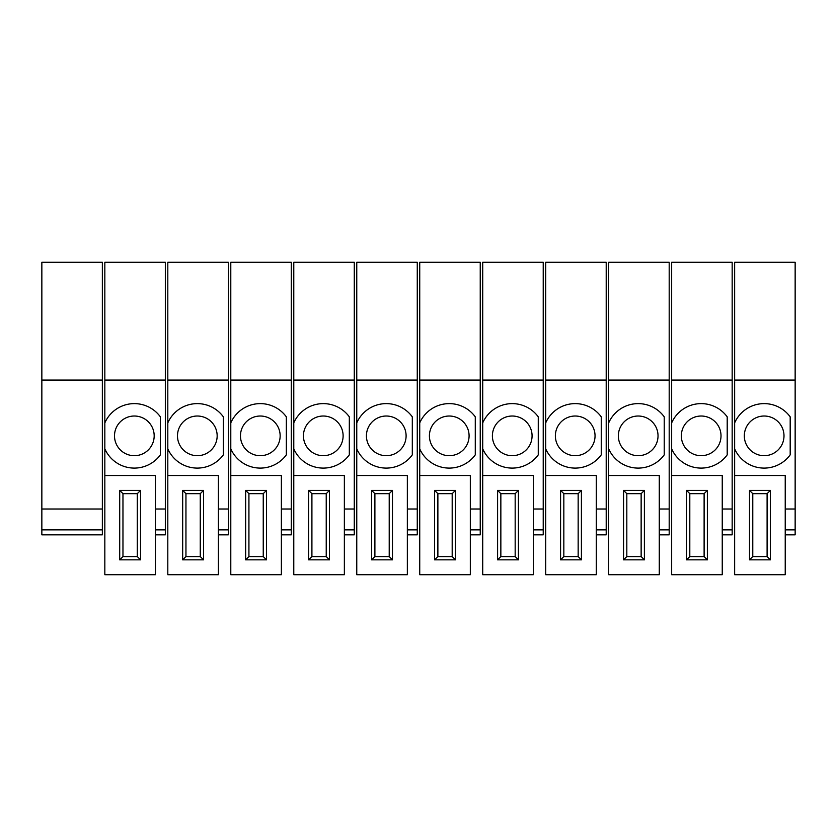 <?xml version="1.0" encoding="UTF-8"?>
<svg xmlns="http://www.w3.org/2000/svg" width="837" height="837" viewBox="0 0 837 837"><rect width="100%" height="100%" fill="white"/><g stroke="black" fill="none" stroke-linecap="round" stroke-linejoin="round"><path stroke-width="1.26" d="M102.355 380.071L102.355 534.843L41.85 534.843L41.85 262.284L102.355 262.284L102.355 380.071L41.85 380.071M102.355 509.001L41.85 509.001M119.712 490.409L119.712 559.838L140.543 559.838L140.543 490.409L119.712 490.409L119.712 559.838L140.543 559.838L140.543 490.409L119.712 490.409L122.966 493.663L122.966 556.584L119.712 559.838L122.966 556.584L137.289 556.584L137.289 493.663L122.966 493.663L122.966 556.584L137.289 556.584L140.543 559.838L137.289 556.584L137.289 493.663L140.543 490.409L137.289 493.663L122.966 493.663L119.712 490.409M155.42 574.716L104.834 574.716L104.834 448.831A32.235 32.235 0 0 0 160.38 454.868L160.38 416.847A32.235 32.235 0 0 0 104.834 422.884L104.834 380.071L165.339 380.071L165.339 509.001L155.42 509.001L155.42 475.531L104.834 475.531L104.834 262.284L104.834 380.071L165.339 380.071L165.339 262.284L104.834 262.284L165.339 262.284L165.339 509.001L155.42 509.001L155.42 475.531L104.834 475.531L155.42 475.531L104.834 475.531L104.834 574.716L155.42 574.716L155.42 475.531L155.42 574.716M134.338 455.694A19.837 19.837 0 0 1 114.502 435.857A19.837 19.837 0 0 1 134.338 416.02A19.837 19.837 0 0 1 154.175 435.857A19.837 19.837 0 0 1 134.338 455.694A19.837 19.837 0 0 1 114.502 435.857A19.837 19.837 0 0 1 134.338 416.02A19.837 19.837 0 0 1 154.175 435.857A19.837 19.837 0 0 1 134.338 455.694M165.339 534.843L155.42 534.843L165.339 534.843L165.339 509.001L165.339 534.843M182.686 490.409L182.686 559.838L203.517 559.838L203.517 490.409L182.686 490.409L182.686 559.838L203.517 559.838L203.517 490.409L182.686 490.409L185.95 493.663L185.95 556.584L182.686 559.838L185.95 556.584L200.263 556.584L200.263 493.663L185.95 493.663L185.95 556.584L200.263 556.584L203.517 559.838L200.263 556.584L200.263 493.663L203.517 490.409L200.263 493.663L185.95 493.663L182.686 490.409M218.394 574.716L167.808 574.716L167.808 448.831A32.235 32.235 0 0 0 223.353 454.868L223.353 416.847A32.235 32.235 0 0 0 167.808 422.884L167.808 380.071L228.313 380.071L228.313 509.001L218.394 509.001L218.394 475.531L167.808 475.531L167.808 262.284L167.808 380.071L228.313 380.071L228.313 262.284L167.808 262.284L228.313 262.284L228.313 509.001L218.394 509.001L218.394 475.531L167.808 475.531L218.394 475.531L167.808 475.531L167.808 574.716L218.394 574.716L218.394 475.531L218.394 574.716M197.323 455.694A19.837 19.837 0 0 1 177.486 435.857A19.837 19.837 0 0 1 197.323 416.02A19.837 19.837 0 0 1 217.16 435.857A19.837 19.837 0 0 1 197.323 455.694A19.837 19.837 0 0 1 177.486 435.857A19.837 19.837 0 0 1 197.323 416.02A19.837 19.837 0 0 1 217.16 435.857A19.837 19.837 0 0 1 197.323 455.694M228.313 534.843L218.394 534.843L228.313 534.843L228.313 509.001L228.313 534.843M245.67 490.409L245.67 559.838L266.501 559.838L266.501 490.409L245.67 490.409L245.67 559.838L266.501 559.838L266.501 490.409L245.67 490.409L248.924 493.663L248.924 556.584L245.67 559.838L248.924 556.584L263.247 556.584L263.247 493.663L248.924 493.663L248.924 556.584L263.247 556.584L266.501 559.838L263.247 556.584L263.247 493.663L266.501 490.409L263.247 493.663L248.924 493.663L245.67 490.409M281.378 574.716L230.792 574.716L230.792 448.831A32.235 32.235 0 0 0 286.338 454.868L286.338 416.847A32.235 32.235 0 0 0 230.792 422.884L230.792 380.071L291.297 380.071L291.297 509.001L281.378 509.001L281.378 475.531L230.792 475.531L230.792 262.284L230.792 380.071L291.297 380.071L291.297 262.284L230.792 262.284L291.297 262.284L291.297 509.001L281.378 509.001L281.378 475.531L230.792 475.531L281.378 475.531L230.792 475.531L230.792 574.716L281.378 574.716L281.378 475.531L281.378 574.716M260.307 455.694A19.837 19.837 0 0 1 240.47 435.857A19.837 19.837 0 0 1 260.307 416.02A19.837 19.837 0 0 1 280.144 435.857A19.837 19.837 0 0 1 260.307 455.694A19.837 19.837 0 0 1 240.47 435.857A19.837 19.837 0 0 1 260.307 416.02A19.837 19.837 0 0 1 280.144 435.857A19.837 19.837 0 0 1 260.307 455.694M291.297 534.843L281.378 534.843L291.297 534.843L291.297 509.001L291.297 534.843M308.654 490.409L308.654 559.838L329.485 559.838L329.485 490.409L308.654 490.409L308.654 559.838L329.485 559.838L329.485 490.409L308.654 490.409L311.908 493.663L311.908 556.584L308.654 559.838L311.908 556.584L326.231 556.584L326.231 493.663L311.908 493.663L311.908 556.584L326.231 556.584L329.485 559.838L326.231 556.584L326.231 493.663L329.485 490.409L326.231 493.663L311.908 493.663L308.654 490.409M344.363 574.716L293.777 574.716L293.777 448.831A32.235 32.235 0 0 0 349.322 454.868L349.322 416.847A32.235 32.235 0 0 0 293.777 422.884L293.777 380.071L354.281 380.071L354.281 509.001L344.363 509.001L344.363 475.531L293.777 475.531L293.777 262.284L293.777 380.071L354.281 380.071L354.281 262.284L293.777 262.284L354.281 262.284L354.281 509.001L344.363 509.001L344.363 475.531L293.777 475.531L344.363 475.531L293.777 475.531L293.777 574.716L344.363 574.716L344.363 475.531L344.363 574.716M323.281 455.694A19.837 19.837 0 0 1 303.444 435.857A19.837 19.837 0 0 1 323.281 416.02A19.837 19.837 0 0 1 343.118 435.857A19.837 19.837 0 0 1 323.281 455.694A19.837 19.837 0 0 1 303.444 435.857A19.837 19.837 0 0 1 323.281 416.02A19.837 19.837 0 0 1 343.118 435.857A19.837 19.837 0 0 1 323.281 455.694M354.281 534.843L344.363 534.843L354.281 534.843L354.281 509.001L354.281 534.843M371.638 490.409L371.638 559.838L392.469 559.838L392.469 490.409L371.638 490.409L371.638 559.838L392.469 559.838L392.469 490.409L371.638 490.409L374.892 493.663L374.892 556.584L371.638 559.838L374.892 556.584L389.215 556.584L389.215 493.663L374.892 493.663L374.892 556.584L389.215 556.584L392.469 559.838L389.215 556.584L389.215 493.663L392.469 490.409L389.215 493.663L374.892 493.663L371.638 490.409M407.347 574.716L356.761 574.716L356.761 448.831A32.235 32.235 0 0 0 412.306 454.868L412.306 416.847A32.235 32.235 0 0 0 356.761 422.884L356.761 380.071L417.265 380.071L417.265 509.001L407.347 509.001L407.347 475.531L356.761 475.531L356.761 262.284L356.761 380.071L417.265 380.071L417.265 262.284L356.761 262.284L417.265 262.284L417.265 509.001L407.347 509.001L407.347 475.531L356.761 475.531L407.347 475.531L356.761 475.531L356.761 574.716L407.347 574.716L407.347 475.531L407.347 574.716M386.265 455.694A19.837 19.837 0 0 1 366.428 435.857A19.837 19.837 0 0 1 386.265 416.02A19.837 19.837 0 0 1 406.102 435.857A19.837 19.837 0 0 1 386.265 455.694A19.837 19.837 0 0 1 366.428 435.857A19.837 19.837 0 0 1 386.265 416.02A19.837 19.837 0 0 1 406.102 435.857A19.837 19.837 0 0 1 386.265 455.694M417.265 534.843L407.347 534.843L417.265 534.843L417.265 509.001L417.265 534.843M434.612 490.409L434.612 559.838L455.443 559.838L455.443 490.409L434.612 490.409L434.612 559.838L455.443 559.838L455.443 490.409L434.612 490.409L437.877 493.663L437.877 556.584L434.612 559.838L437.877 556.584L452.189 556.584L452.189 493.663L437.877 493.663L437.877 556.584L452.189 556.584L455.443 559.838L452.189 556.584L452.189 493.663L455.443 490.409L452.189 493.663L437.877 493.663L434.612 490.409M470.321 574.716L419.735 574.716L419.735 448.831A32.235 32.235 0 0 0 475.28 454.868L475.28 416.847A32.235 32.235 0 0 0 419.735 422.884L419.735 380.071L480.239 380.071L480.239 509.001L470.321 509.001L470.321 475.531L419.735 475.531L419.735 262.284L419.735 380.071L480.239 380.071L480.239 262.284L419.735 262.284L480.239 262.284L480.239 509.001L470.321 509.001L470.321 475.531L419.735 475.531L470.321 475.531L419.735 475.531L419.735 574.716L470.321 574.716L470.321 475.531L470.321 574.716M449.249 455.694A19.837 19.837 0 0 1 429.412 435.857A19.837 19.837 0 0 1 449.249 416.02A19.837 19.837 0 0 1 469.086 435.857A19.837 19.837 0 0 1 449.249 455.694A19.837 19.837 0 0 1 429.412 435.857A19.837 19.837 0 0 1 449.249 416.02A19.837 19.837 0 0 1 469.086 435.857A19.837 19.837 0 0 1 449.249 455.694M480.239 534.843L470.321 534.843L480.239 534.843L480.239 509.001L480.239 534.843M497.596 490.409L497.596 559.838L518.427 559.838L518.427 490.409L497.596 490.409L497.596 559.838L518.427 559.838L518.427 490.409L497.596 490.409L500.85 493.663L500.85 556.584L497.596 559.838L500.85 556.584L515.173 556.584L515.173 493.663L500.85 493.663L500.85 556.584L515.173 556.584L518.427 559.838L515.173 556.584L515.173 493.663L518.427 490.409L515.173 493.663L500.85 493.663L497.596 490.409M533.305 574.716L482.719 574.716L482.719 448.831A32.235 32.235 0 0 0 538.264 454.868L538.264 416.847A32.235 32.235 0 0 0 482.719 422.884L482.719 380.071L543.223 380.071L543.223 509.001L533.305 509.001L533.305 475.531L482.719 475.531L482.719 262.284L482.719 380.071L543.223 380.071L543.223 262.284L482.719 262.284L543.223 262.284L543.223 509.001L533.305 509.001L533.305 475.531L482.719 475.531L533.305 475.531L482.719 475.531L482.719 574.716L533.305 574.716L533.305 475.531L533.305 574.716M512.234 455.694A19.837 19.837 0 0 1 492.397 435.857A19.837 19.837 0 0 1 512.234 416.02A19.837 19.837 0 0 1 532.07 435.857A19.837 19.837 0 0 1 512.234 455.694A19.837 19.837 0 0 1 492.397 435.857A19.837 19.837 0 0 1 512.234 416.02A19.837 19.837 0 0 1 532.07 435.857A19.837 19.837 0 0 1 512.234 455.694M543.223 534.843L533.305 534.843L543.223 534.843L543.223 509.001L543.223 534.843M560.581 490.409L560.581 559.838L581.412 559.838L581.412 490.409L560.581 490.409L560.581 559.838L581.412 559.838L581.412 490.409L560.581 490.409L563.835 493.663L563.835 556.584L560.581 559.838L563.835 556.584L578.158 556.584L578.158 493.663L563.835 493.663L563.835 556.584L578.158 556.584L581.412 559.838L578.158 556.584L578.158 493.663L581.412 490.409L578.158 493.663L563.835 493.663L560.581 490.409M596.289 574.716L545.703 574.716L545.703 448.831A32.235 32.235 0 0 0 601.248 454.868L601.248 416.847A32.235 32.235 0 0 0 545.703 422.884L545.703 380.071L606.208 380.071L606.208 509.001L596.289 509.001L596.289 475.531L545.703 475.531L545.703 262.284L545.703 380.071L606.208 380.071L606.208 262.284L545.703 262.284L606.208 262.284L606.208 509.001L596.289 509.001L596.289 475.531L545.703 475.531L596.289 475.531L545.703 475.531L545.703 574.716L596.289 574.716L596.289 475.531L596.289 574.716M575.207 455.694A19.837 19.837 0 0 1 555.37 435.857A19.837 19.837 0 0 1 575.207 416.02A19.837 19.837 0 0 1 595.044 435.857A19.837 19.837 0 0 1 575.207 455.694A19.837 19.837 0 0 1 555.37 435.857A19.837 19.837 0 0 1 575.207 416.02A19.837 19.837 0 0 1 595.044 435.857A19.837 19.837 0 0 1 575.207 455.694M606.208 534.843L596.289 534.843L606.208 534.843L606.208 509.001L606.208 534.843M104.834 448.831A32.235 32.235 0 0 0 160.38 454.868L160.38 416.847A32.235 32.235 0 0 0 104.834 422.884L104.834 448.831M167.808 448.831A32.235 32.235 0 0 0 223.353 454.868L223.353 416.847A32.235 32.235 0 0 0 167.808 422.884L167.808 448.831M230.792 448.831A32.235 32.235 0 0 0 286.338 454.868L286.338 416.847A32.235 32.235 0 0 0 230.792 422.884L230.792 448.831M293.777 448.831A32.235 32.235 0 0 0 349.322 454.868L349.322 416.847A32.235 32.235 0 0 0 293.777 422.884L293.777 448.831M356.761 448.831A32.235 32.235 0 0 0 412.306 454.868L412.306 416.847A32.235 32.235 0 0 0 356.761 422.884L356.761 448.831M419.735 448.831A32.235 32.235 0 0 0 475.28 454.868L475.28 416.847A32.235 32.235 0 0 0 419.735 422.884L419.735 448.831M482.719 448.831A32.235 32.235 0 0 0 538.264 454.868L538.264 416.847A32.235 32.235 0 0 0 482.719 422.884L482.719 448.831M545.703 448.831A32.235 32.235 0 0 0 601.248 454.868L601.248 416.847A32.235 32.235 0 0 0 545.703 422.884L545.703 448.831M623.565 490.409L623.565 559.838L644.396 559.838L644.396 490.409L623.565 490.409L626.819 493.663L626.819 556.584L623.565 559.838M659.274 574.716L608.687 574.716L608.687 448.831A32.235 32.235 0 0 0 664.233 454.868L664.233 416.847A32.235 32.235 0 0 0 608.687 422.884L608.687 380.071L669.192 380.071L669.192 509.001L659.274 509.001L659.274 475.531L608.687 475.531L659.274 475.531L659.274 574.716M626.819 556.584L641.142 556.584L641.142 493.663L626.819 493.663M641.142 493.663L644.396 490.409M641.142 556.584L644.396 559.838M638.192 455.694A19.837 19.837 0 0 1 618.355 435.857A19.837 19.837 0 0 1 638.192 416.02A19.837 19.837 0 0 1 658.028 435.857A19.837 19.837 0 0 1 638.192 455.694M608.687 448.831L608.687 422.884M669.192 509.001L669.192 534.843L659.274 534.843M669.192 380.071L669.192 262.284L608.687 262.284L608.687 380.071M686.539 490.409L686.539 559.838L707.37 559.838L707.37 490.409L686.539 490.409L689.803 493.663L689.803 556.584L686.539 559.838M722.247 574.716L671.661 574.716L671.661 448.831A32.235 32.235 0 0 0 727.207 454.868L727.207 416.847A32.235 32.235 0 0 0 671.661 422.884L671.661 380.071L732.166 380.071L732.166 509.001L722.247 509.001L722.247 475.531L671.661 475.531L722.247 475.531L722.247 574.716M689.803 556.584L704.116 556.584L704.116 493.663L689.803 493.663M704.116 493.663L707.37 490.409M704.116 556.584L707.37 559.838M701.176 455.694A19.837 19.837 0 0 1 681.339 435.857A19.837 19.837 0 0 1 701.176 416.02A19.837 19.837 0 0 1 721.013 435.857A19.837 19.837 0 0 1 701.176 455.694M671.661 448.831L671.661 422.884M732.166 509.001L732.166 534.843L722.247 534.843M732.166 380.071L732.166 262.284L671.661 262.284L671.661 380.071M749.523 490.409L749.523 559.838L770.354 559.838L770.354 490.409L749.523 490.409L752.777 493.663L752.777 556.584L749.523 559.838M785.232 574.716L734.645 574.716L734.645 448.831A32.235 32.235 0 0 0 790.191 454.868L790.191 416.847A32.235 32.235 0 0 0 734.645 422.884L734.645 380.071L795.15 380.071L795.15 509.001L785.232 509.001L785.232 475.531L734.645 475.531L785.232 475.531L785.232 574.716M752.777 556.584L767.1 556.584L767.1 493.663L752.777 493.663M767.1 493.663L770.354 490.409M767.1 556.584L770.354 559.838M764.16 455.694A19.837 19.837 0 0 1 744.323 435.857A19.837 19.837 0 0 1 764.16 416.02A19.837 19.837 0 0 1 783.997 435.857A19.837 19.837 0 0 1 764.16 455.694M734.645 448.831L734.645 422.884M795.15 509.001L795.15 534.843L785.232 534.843M795.15 380.071L795.15 262.284L734.645 262.284L734.645 380.071M102.355 529.884L41.85 529.884M165.339 529.884L155.42 529.884L165.339 529.884M228.313 529.884L218.394 529.884L228.313 529.884M291.297 529.884L281.378 529.884L291.297 529.884M354.281 529.884L344.363 529.884L354.281 529.884M417.265 529.884L407.347 529.884L417.265 529.884M480.239 529.884L470.321 529.884L480.239 529.884M543.223 529.884L533.305 529.884L543.223 529.884M606.208 529.884L596.289 529.884L606.208 529.884M669.192 529.884L659.274 529.884M732.166 529.884L722.247 529.884M795.15 529.884L785.232 529.884"/></g></svg>
